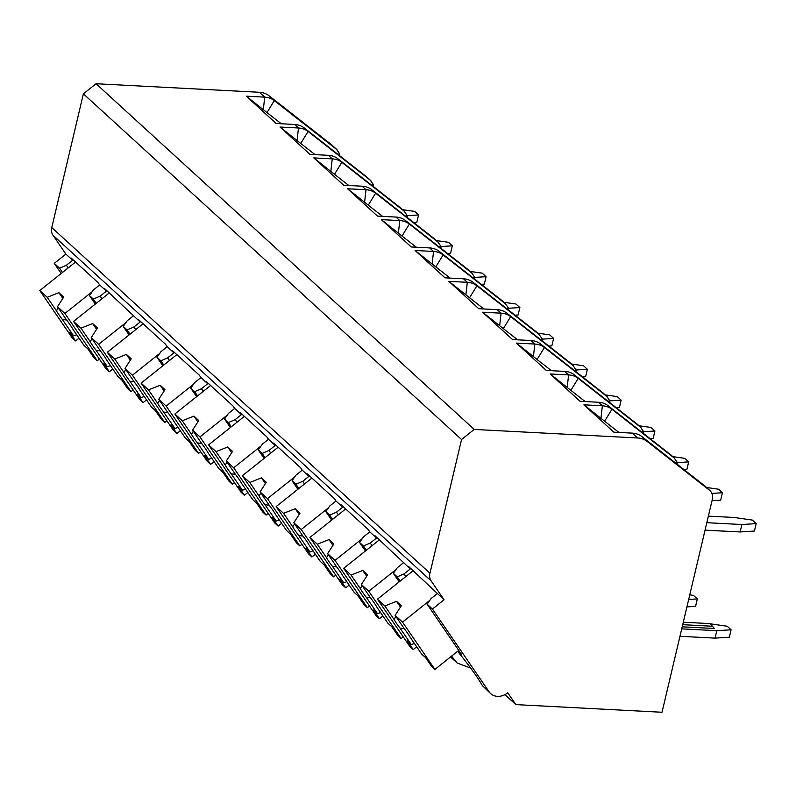 <?xml version="1.0" encoding="UTF-8"?>
<svg xmlns="http://www.w3.org/2000/svg" width="796" height="796" viewBox="0 0 796 796"><rect width="100%" height="100%" fill="white"/><g stroke="black" fill="none" stroke-linecap="round" stroke-linejoin="round"><path stroke-width="1.19" d="M474.217 429.432L637.576 437.969A23.014 18.945 -47.6 0 1 647.178 441.442L709.445 490.207A11.512 9.472 -47.6 0 1 709.903 490.585A11.512 9.472 -47.6 0 1 712.281 499.609L662.013 712.261L515.848 704.619L507.749 692.799A14.965 12.318 -47.6 0 1 490.644 693.595A14.965 12.318 -47.6 0 1 489.102 691.823L432.427 609.049L444.059 599.776L431.143 580.911A11.512 9.472 -47.6 0 1 429.949 573.249L461.561 439.511L474.217 429.432L96.047 83.739L259.416 92.276A23.014 18.945 -47.6 0 1 269.018 95.759L331.285 144.514A11.512 9.472 -47.6 0 1 331.743 144.902L336.967 149.678M704.719 485.849L641.875 436.596A23.014 18.945 132.4 0 0 632.273 433.124L613.825 432.158L583.916 404.816L602.363 405.781A23.014 18.945 -47.6 0 1 611.965 409.263L674.7 458.406M367.075 177.2L304.231 127.947A23.014 18.945 132.4 0 0 294.629 124.465L276.172 123.499L246.272 96.167L264.72 97.132A23.014 18.945 -47.6 0 1 274.322 100.604L337.056 149.757M400.836 208.064L337.992 158.812A23.014 18.945 132.4 0 0 328.39 155.329L309.942 154.364L280.033 127.032L298.48 127.997A23.014 18.945 -47.6 0 1 308.082 131.469L370.827 180.622M434.596 238.929L371.752 189.677A23.014 18.945 132.4 0 0 362.15 186.194L343.703 185.239L313.793 157.897L332.25 158.862A23.014 18.945 -47.6 0 1 341.852 162.334L404.587 211.487M468.366 269.794L405.522 220.542A23.014 18.945 132.4 0 0 395.92 217.059L377.463 216.104L347.563 188.761L366.011 189.727A23.014 18.945 -47.6 0 1 375.613 193.199L438.347 242.352M502.127 300.659L439.283 251.407A23.014 18.945 132.4 0 0 429.681 247.924L411.233 246.969L381.324 219.626L399.781 220.591A23.014 18.945 -47.6 0 1 409.383 224.064L472.118 273.217M535.897 331.524L473.053 282.272A23.014 18.945 132.4 0 0 463.451 278.799L444.994 277.834L415.094 250.491L433.541 251.456A23.014 18.945 -47.6 0 1 443.143 254.929L505.878 304.082M569.657 362.389L506.813 313.136A23.014 18.945 132.4 0 0 497.211 309.664L478.764 308.699L448.854 281.356L467.312 282.321A23.014 18.945 -47.6 0 1 476.913 285.794L539.648 334.947M603.428 393.254L540.583 344.001A23.014 18.945 132.4 0 0 530.982 340.529L512.524 339.564L482.625 312.221L501.072 313.186A23.014 18.945 -47.6 0 1 510.674 316.659L573.409 365.812M637.188 424.119L574.344 374.866A23.014 18.945 132.4 0 0 564.742 371.394L546.295 370.429L516.385 343.086L534.832 344.051A23.014 18.945 -47.6 0 1 544.434 347.524L607.179 396.677M670.948 454.984L608.114 405.731A23.014 18.945 132.4 0 0 598.512 402.259L580.055 401.293L550.145 373.951L568.603 374.916A23.014 18.945 -47.6 0 1 578.204 378.389L640.939 427.542M608.104 405.731L611.965 409.263L604.622 421.223L583.916 404.816M61.193 273.486L54.267 263.367L65.899 254.093L52.974 235.228A11.512 9.472 -47.6 0 1 51.78 227.556L83.391 93.828L96.047 83.739M461.561 439.511L83.391 93.828M400.129 581.11L397.214 576.861L404.03 573.906L410.298 568.911L408.676 566.553L444.059 599.776M410.298 568.911L374.916 535.688L376.528 538.046L369.782 531.877L368.16 529.509L341.146 504.823L342.768 507.181L336.012 501.012L334.39 498.644L307.385 473.958L308.997 476.316L302.251 470.147L300.629 467.779L273.615 443.093L275.237 445.452L268.481 439.283L266.869 436.914L239.855 412.228L241.477 414.587L234.721 408.418L233.099 406.05L206.084 381.364L207.706 383.722L200.95 377.553L199.338 375.185L172.324 350.499L173.946 352.857L167.19 346.688L165.568 344.32L138.564 319.634L140.176 321.992L104.793 288.769L106.415 291.127L99.659 284.958L98.037 282.59L71.033 257.904L72.645 260.262L65.899 254.093M432.427 609.049L427.124 604.204L431.044 598.602L437.312 593.607M62.476 272.461L59.571 268.212L66.386 265.257L72.645 260.262M59.571 268.212L54.267 263.367M96.246 303.326L93.331 299.077L100.147 296.122L106.415 291.127M93.331 299.077L89.48 295.555L95.311 304.072M99.659 284.958L93.401 289.953L89.48 295.555M130.007 334.191L127.101 329.942L133.917 326.987L140.176 321.992M127.101 329.942L123.241 326.42L129.071 334.937M133.429 315.823L127.161 320.818L123.241 326.42M163.777 365.056L160.862 360.807L167.677 357.852L173.946 352.857M160.862 360.807L157.011 357.285L162.842 365.802M167.19 346.688L160.931 351.683L157.011 357.285M197.537 395.92L194.632 391.672L201.448 388.717L207.706 383.722M194.632 391.672L190.771 388.15L196.602 396.667M200.95 377.553L194.692 382.548L190.771 388.15M231.298 426.785L228.392 422.537L235.208 419.582L241.477 414.587M228.392 422.537L224.532 419.014L230.372 427.532M234.721 408.418L228.452 413.413L224.532 419.014M265.068 457.65L262.163 453.402L268.978 450.446L275.237 445.452M262.163 453.402L258.302 449.879L264.133 458.397M268.481 439.283L262.222 444.277L258.302 449.879M298.828 488.515L295.923 484.267L302.739 481.311L308.997 476.316M295.923 484.267L292.062 480.744L297.893 489.261M302.251 470.147L295.983 475.142L292.062 480.744M332.599 519.38L329.693 515.131L336.499 512.176L342.768 507.181M329.693 515.131L325.833 511.609L331.663 520.126M336.012 501.012L329.753 506.007L325.833 511.609M366.359 550.245L363.454 545.996L370.269 543.041L376.528 538.046M363.454 545.996L359.593 542.474L365.424 550.991M369.782 531.877L363.513 536.872L359.593 542.474M397.214 576.861L393.363 573.339L399.194 581.856M403.542 562.742L397.284 567.737L393.363 573.339M68.197 267.904L66.386 265.257M451.65 656.073A43.73 4.696 -128.6 0 0 455.183 660.809L450.765 656.78M427.124 604.204L461.67 654.65L457.829 651.148M489.102 691.823L482.505 685.794A43.73 4.696 -128.6 0 0 457.6 651.327M515.848 704.619L504.923 694.629M470.675 668.103L457.242 663.058L455.183 660.809M482.505 685.794L490.644 693.595M101.958 298.769L100.147 296.122M112.793 369.026L109.331 371.792L103.39 363.115L107.41 366.797L96.137 350.33L100.356 350.877M92.018 338.688L90.187 341.633L80.963 328.171L73.56 321.405L105.948 368.697L109.331 371.792M91.251 337.564L100.465 351.036A13.811 1.483 -128.6 0 1 104.097 355.971A13.811 1.483 -128.6 0 1 106.425 359.732L117.699 376.19L121.718 379.871L127.659 388.538L131.032 391.632L98.644 344.33L91.251 337.564L97.46 327.942L92.644 323.534L80.963 328.171M133.131 389.95L131.032 391.632M90.187 341.633A13.811 1.483 -128.6 0 0 92.515 345.394A13.811 1.483 -128.6 0 0 96.137 350.33M110.435 365.593L107.41 366.797M92.644 323.534L96.585 329.295M109.321 292.898L73.56 321.405M125.917 322.589L98.644 344.33M135.728 329.634L133.917 326.987M146.554 399.89L143.091 402.657L137.151 393.98L141.181 397.662L129.907 381.194L134.126 381.742M125.778 369.553L123.947 372.498L114.733 359.036L107.331 352.27L139.718 399.562L143.091 402.657M125.012 368.429L134.235 381.901A13.811 1.483 -128.6 0 1 137.857 386.836A13.811 1.483 -128.6 0 1 140.186 390.597L151.459 407.055L155.479 410.736L161.419 419.402L164.802 422.497L132.415 375.195L125.012 368.429L131.231 358.807L126.405 354.399L114.733 359.036M166.901 420.815L164.802 422.497M123.947 372.498A13.811 1.483 -128.6 0 0 126.285 376.259A13.811 1.483 -128.6 0 0 129.907 381.194M144.205 396.458L141.181 397.662M126.405 354.399L130.355 360.16M143.081 323.763L107.331 352.27M159.688 353.454L132.415 375.195M169.488 360.498L167.677 357.852M180.314 430.755L176.861 433.522L170.921 424.845L174.941 428.527L163.668 412.059L167.886 412.607M159.548 400.428L157.717 403.363L148.494 389.901L141.091 383.135L173.478 430.427L176.861 433.522M158.772 399.293L167.996 412.766A13.811 1.483 -128.6 0 1 171.618 417.701A13.811 1.483 -128.6 0 1 173.956 421.462L185.229 437.919L189.249 441.601L195.189 450.267L198.562 453.362L166.175 406.06L158.772 399.293L164.991 389.672L160.175 385.264L148.494 389.901M200.662 451.68L198.562 453.362M157.717 403.363A13.811 1.483 -128.6 0 0 160.046 407.124A13.811 1.483 -128.6 0 0 163.668 412.059M177.966 427.323L174.941 428.527M160.175 385.264L164.115 391.025M176.851 354.628L141.091 383.135M193.448 384.319L166.175 406.06M203.259 391.363L201.448 388.717M214.084 461.62L210.622 464.386L204.681 455.71L208.711 459.392L197.438 442.924L201.657 443.471M193.309 431.293L191.478 434.228L182.254 420.766L174.861 414L207.249 461.292L210.622 464.386M192.542 430.168L201.766 443.631A13.811 1.483 -128.6 0 1 205.388 448.566A13.811 1.483 -128.6 0 1 207.716 452.327L218.99 468.784L223.009 472.466L228.95 481.142L232.323 484.227L199.945 436.924L192.542 430.168L198.761 420.537L193.935 416.129L182.254 420.766M234.432 482.545L232.323 484.227M191.478 434.228A13.811 1.483 -128.6 0 0 193.806 437.989A13.811 1.483 -128.6 0 0 197.438 442.924M211.726 458.188L208.711 459.392M193.935 416.129L197.886 421.89M210.612 385.493L174.861 414M227.208 415.184L199.945 436.924M237.019 422.228L235.208 419.582M247.845 492.485L244.382 495.251L238.452 486.575L242.472 490.256L231.198 473.789L235.417 474.336M227.079 462.158L225.248 465.093L216.024 451.63L208.622 444.865L241.009 492.157L244.382 495.251M226.303 461.033L235.526 474.496A13.811 1.483 -128.6 0 1 239.148 479.431A13.811 1.483 -128.6 0 1 241.477 483.192L252.75 499.649L256.78 503.331L262.72 512.007L266.093 515.092L233.706 467.789L226.303 461.033L232.522 451.402L227.696 446.994L216.024 451.63M268.192 513.41L266.093 515.092M225.248 465.093A13.811 1.483 -128.6 0 0 227.576 468.854A13.811 1.483 -128.6 0 0 231.198 473.789M245.496 489.052L242.472 490.256M227.696 446.994L231.646 452.755M244.382 416.358L208.622 444.865M260.979 446.049L233.706 467.789M270.789 453.093L268.978 450.446M281.615 523.35L278.152 526.116L272.212 517.44L276.232 521.121L264.969 504.654L269.177 505.201M260.839 493.022L259.008 495.958L249.785 482.495L242.392 475.729L274.769 523.022L278.152 526.116M260.073 491.898L269.297 505.361A13.811 1.483 -128.6 0 1 272.919 510.296A13.811 1.483 -128.6 0 1 275.247 514.057L286.52 530.514L290.54 534.196L296.48 542.872L299.853 545.957L267.466 498.654L260.073 491.898L266.292 482.267L261.466 477.859L249.785 482.495M301.953 544.275L299.853 545.957M259.008 495.958A13.811 1.483 -128.6 0 0 261.337 499.719A13.811 1.483 -128.6 0 0 264.969 504.654M279.257 519.917L276.232 521.121M261.466 477.859L265.416 483.62M278.142 447.223L242.392 475.729M294.739 476.913L267.466 498.654M304.55 483.958L302.739 481.311M315.375 554.215L311.913 556.981L305.982 548.305L310.002 551.986L298.729 535.519L302.948 536.066M294.61 523.887L292.779 526.823L283.555 513.36L276.152 506.594L308.54 553.887L311.913 556.981M293.833 522.763L303.057 536.225A13.811 1.483 -128.6 0 1 306.679 541.161A13.811 1.483 -128.6 0 1 309.007 544.922L320.281 561.379L324.31 565.06L330.24 573.737L333.624 576.821L301.236 529.519L293.833 522.763L300.052 513.131L295.226 508.724L283.555 513.36M335.723 575.14L333.624 576.821M292.779 526.823A13.811 1.483 -128.6 0 0 295.107 530.584A13.811 1.483 -128.6 0 0 298.729 535.519M313.027 550.782L310.002 551.986M295.226 508.724L299.177 514.485M311.913 478.088L276.152 506.594M328.509 507.778L301.236 529.519M338.31 514.823L336.499 512.176M349.145 585.08L345.683 587.846L339.743 579.17L343.763 582.851L332.489 566.384L336.708 566.931M328.37 554.752L326.539 557.697L317.315 544.225L309.913 537.459L342.3 584.752L345.683 587.846M327.604 553.628L336.817 567.09A13.811 1.483 -128.6 0 1 340.449 572.025A13.811 1.483 -128.6 0 1 342.777 575.787L354.051 592.244L358.071 595.925L364.011 604.602L367.384 607.686L334.997 560.384L327.604 553.628L333.813 543.996L328.997 539.588L317.315 544.225M369.483 606.005L367.384 607.686M326.539 557.697A13.811 1.483 -128.6 0 0 328.867 561.449A13.811 1.483 -128.6 0 0 332.489 566.384M346.787 581.647L343.763 582.851M328.997 539.588L332.937 545.35M345.673 508.952L309.913 537.459M362.27 538.653L334.997 560.384M372.08 545.688L370.269 543.041M382.906 615.945L379.443 618.711L373.503 610.034L377.533 613.716L366.26 597.249L370.478 597.796M362.13 585.617L360.309 588.562L351.086 575.09L343.683 568.324L376.07 615.616L379.443 618.711M361.364 584.493L370.588 597.955A13.811 1.483 -128.6 0 1 374.21 602.89A13.811 1.483 -128.6 0 1 376.538 606.652L387.811 623.109L391.841 626.79L397.771 635.467L401.154 638.551L368.767 591.249L361.364 584.493L367.583 574.861L362.757 570.453L351.086 575.09M403.254 636.87L401.154 638.551M360.309 588.562A13.811 1.483 -128.6 0 0 362.638 592.314A13.811 1.483 -128.6 0 0 366.26 597.249M380.558 612.512L377.533 613.716M362.757 570.453L366.707 576.214M379.433 539.817L343.683 568.324M396.04 569.518L368.767 591.249M405.841 576.553L404.03 573.906M416.666 646.81L413.214 649.576L407.273 640.899L411.293 644.581L400.02 628.114L404.239 628.661M395.901 616.482L394.07 619.427L384.846 605.955L377.443 599.189L409.831 646.481L413.214 649.576M395.124 615.358L404.348 628.82A13.811 1.483 -128.6 0 1 407.97 633.765A13.811 1.483 -128.6 0 1 410.308 637.516L421.582 653.974L425.601 657.655L431.541 666.332L434.915 669.416L402.527 622.114L395.124 615.358L401.343 605.726L396.527 601.318L384.846 605.955M458.765 650.402L434.915 669.416M394.07 619.427A13.811 1.483 -128.6 0 0 396.398 623.178A13.811 1.483 -128.6 0 0 400.02 628.114M414.318 643.377L411.293 644.581M396.527 601.318L400.468 607.079M413.204 570.682L377.443 599.189M429.8 600.383L402.527 622.114M675.754 463.123L677.137 462.227L677.416 464.426M604.622 421.223L618.92 432.417M331.285 144.514L336.589 149.359L339.494 153.578L339.773 155.777M366.498 176.702L370.359 180.224L373.254 184.443L373.543 186.642M400.259 207.567L404.119 211.089L407.025 215.308L407.303 217.507M434.029 238.432L437.89 241.964L440.785 246.173L441.064 248.372M467.789 269.297L471.65 272.829L474.545 277.038L474.834 279.237M501.56 300.162L505.41 303.694L508.316 307.903L508.594 310.102M535.32 331.027L539.181 334.559L542.076 338.768L542.365 340.967M569.08 361.891L572.941 365.424L575.846 369.633L576.125 371.832M602.851 392.756L606.711 396.289L609.607 400.497L609.895 402.696M636.611 423.621L640.472 427.154L643.377 431.362L643.656 433.561M670.381 454.486L674.242 458.018L677.137 462.227M338.101 154.474L339.494 153.578M269.018 95.759L274.322 100.604L266.978 112.574L246.272 96.167M266.978 112.574L281.277 123.768M371.871 185.339L373.254 184.443M304.231 127.947L308.082 131.469L300.739 143.439L280.033 127.032M300.739 143.439L315.047 154.633M337.992 158.812L341.852 162.334L334.509 174.304L348.807 185.498M405.632 216.204L407.025 215.308M334.509 174.304L313.793 157.897M470.147 271.426L482.227 273.157L486.087 276.69L484.326 284.122L481.311 284.311M474.635 277.416L486.087 276.69M371.752 189.677L375.613 193.199L368.269 205.169L382.568 216.363M439.392 247.068L440.785 246.173M368.269 205.169L347.563 188.761M503.918 302.291L515.987 304.022L519.848 307.555L518.087 314.987L515.072 315.176M508.405 308.281L519.848 307.555M405.522 220.542L409.383 224.064L402.03 236.034L416.338 247.228M473.162 277.933L474.545 277.038M402.03 236.034L381.324 219.626M537.678 333.156L549.757 334.887L553.608 338.419L551.857 345.852L548.842 346.041M542.166 339.146L553.608 338.419M439.283 251.407L443.143 254.929L435.8 266.899L450.098 278.093M506.923 308.798L508.316 307.903M435.8 266.899L415.094 250.491M571.448 364.021L583.518 365.752L587.378 369.284L585.617 376.717L582.602 376.906M575.926 370.011L587.378 369.284M473.053 282.272L476.913 285.794L469.56 297.764L483.868 308.957M540.693 339.663L542.076 338.768M469.56 297.764L448.854 281.356M605.209 394.886L617.278 396.617L621.139 400.149L619.388 407.582L616.373 407.771M609.696 400.876L621.139 400.149M506.813 313.136L510.674 316.659L503.331 328.629L517.629 339.822M574.453 370.528L575.846 369.633M503.331 328.629L482.625 312.221M638.969 425.751L651.048 427.482L654.909 431.014L653.148 438.447L650.133 438.636M643.457 431.74L654.909 431.014M540.583 344.001L544.434 347.524L537.091 359.493L551.399 370.687M608.224 401.393L609.607 400.497M537.091 359.493L516.385 343.086M672.739 456.615L684.809 458.347L688.669 461.879L686.918 469.312L683.903 469.501M677.227 462.605L688.669 461.879M574.344 374.866L578.204 378.389L570.861 390.358L585.159 401.552M641.984 432.258L643.377 431.362M570.861 390.358L550.145 373.951M689.764 594.851L693.475 595.388L697.336 598.91L695.585 606.343L686.918 606.9M688.679 599.468L697.336 598.91M706.5 487.48L718.579 489.212L722.44 492.744L720.678 500.177L712.022 500.724M711.883 493.42L722.44 492.744M436.387 240.561L448.456 242.292L452.317 245.825L450.566 253.257L447.551 253.446M440.875 246.551L452.317 245.825M402.617 209.696L414.696 211.428L418.557 214.96L416.796 222.392L413.781 222.581M407.104 215.686L418.557 214.96M679.973 636.293L715.047 638.123L729.345 637.208L731.106 629.785L727.245 626.253L710.171 623.795M681.724 628.86L716.798 630.691L731.106 629.785M682.212 626.81L714.39 628.492L709.972 623.616L683.296 622.223M708.38 516.116L734.181 517.47L752.339 520.077L756.2 523.609L754.439 531.041L740.141 531.957L741.902 524.524L706.828 522.693M716.798 630.691L715.047 638.123M705.067 530.116L740.141 531.957M741.902 524.524L756.2 523.609M735.285 531.698L705.057 530.196M682.719 624.681L712.868 626.263M79.023 338.161L75.56 340.917L69.62 332.25L73.65 335.932L62.377 319.465L66.595 320.012M58.247 307.823L56.426 310.768L47.203 297.306L39.8 290.54L72.187 337.832L75.56 340.917M57.481 306.699L66.705 320.171A13.811 1.483 -128.6 0 1 70.327 325.106A13.811 1.483 -128.6 0 1 72.655 328.867L83.928 345.325L87.958 349.006L93.888 357.673L97.271 360.767L64.884 313.465L57.481 306.699L63.7 297.077L58.874 292.669L47.203 297.306M99.371 359.086L97.271 360.767M56.426 310.768A13.811 1.483 -128.6 0 0 58.755 314.529A13.811 1.483 -128.6 0 0 62.377 319.465M76.675 334.728L73.65 335.932M58.874 292.669L62.824 298.43M75.55 262.033L39.8 290.54M92.157 291.724L64.884 313.465M637.576 437.969L632.273 433.124M263.317 109.679L264.72 97.132L259.416 92.276M297.077 140.544L298.48 127.997L294.629 124.465M330.837 171.409L332.25 158.862L328.39 155.329M364.608 202.274L366.011 189.727L362.15 186.194M398.368 233.138L399.781 220.591L395.92 217.059M432.138 264.003L433.541 251.456L429.681 247.924M465.899 294.868L467.312 282.321L463.451 278.799M499.669 325.733L501.072 313.186L497.211 309.664M533.429 356.598L534.832 344.051L530.982 340.529M567.2 387.463L568.603 374.916L564.742 371.394M600.96 418.328L602.363 405.781L598.512 402.259M647.178 441.442L641.875 436.596M429.949 573.249L51.78 227.556M431.143 580.911L52.974 235.228M709.445 490.207L704.142 485.351M457.242 663.058L450.556 656.949M370.727 180.543L366.936 177.07M404.497 211.408L400.696 207.935M438.258 242.273L434.457 238.8M472.018 273.137L468.227 269.665M505.788 304.002L501.987 300.53M539.549 334.867L535.758 331.395M573.319 365.732L569.518 362.26M607.079 396.597L603.288 393.125M640.85 427.462L637.049 423.989M674.61 458.327L670.819 454.854M709.903 490.585L704.579 485.719"/></g></svg>

